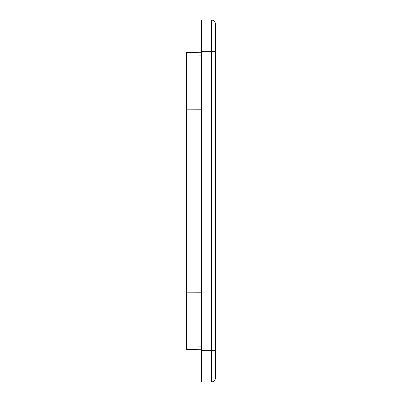 <?xml version="1.0" encoding="UTF-8"?>
<svg xmlns="http://www.w3.org/2000/svg" width="402" height="402" viewBox="0 0 402 402"><rect width="100%" height="100%" fill="white"/><g stroke="black" fill="none" stroke-linecap="round" stroke-linejoin="round"><path stroke-width="0.6" d="M201.623 51.29L211.603 51.29L211.603 381.9L201.623 381.9L201.623 20.1L211.603 20.1A3.744 3.744 0 0 1 215.346 23.844A3.744 3.744 0 0 0 211.603 20.1A3.744 3.744 0 0 1 215.346 23.844L215.346 378.156A3.744 3.744 0 0 1 211.603 381.9A3.744 3.744 0 0 0 215.346 378.156M215.346 51.29L215.346 38.783L215.346 51.29L211.603 51.29L211.603 20.1M186.654 52.36L201.623 52.23L186.654 52.36L186.654 349.639L201.623 349.77L186.654 349.639M186.654 55.21L186.654 56.014L186.654 55.21M201.623 100.957L186.654 101.008L186.654 109.831L201.623 109.776M201.623 292.224L186.654 292.169L186.654 300.992L201.623 301.043M186.654 345.986L186.654 346.79L186.654 345.986L201.623 346.117M186.654 56.014L201.623 55.883M215.346 350.71L201.623 350.71"/></g></svg>
